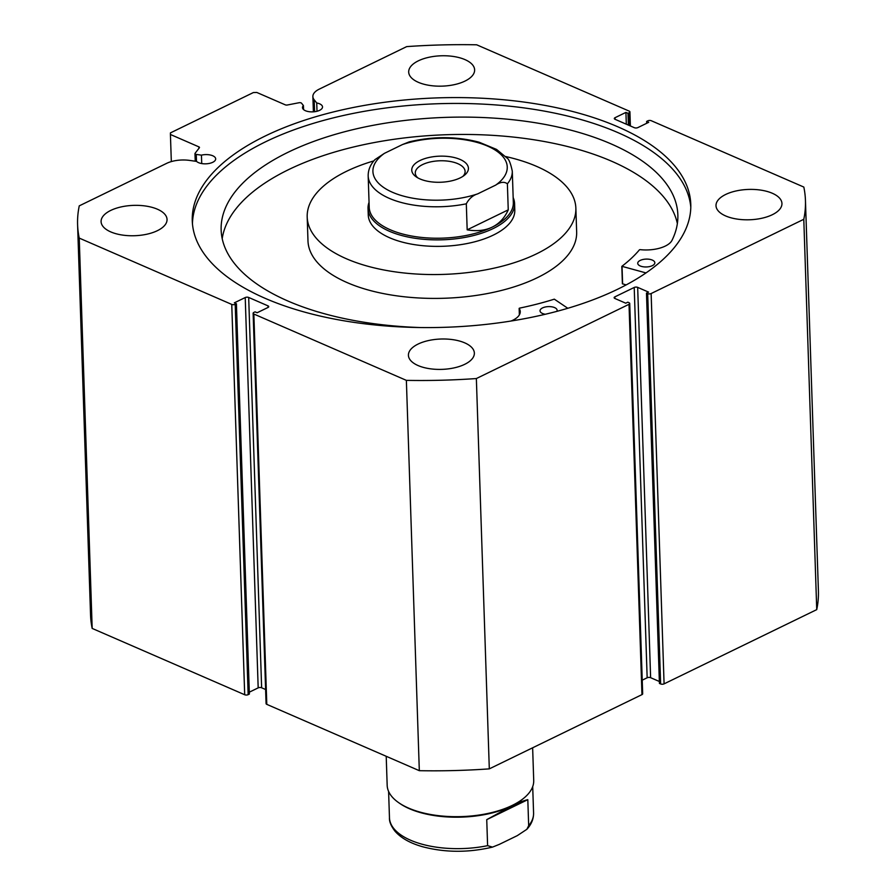 <?xml version="1.0" encoding="UTF-8"?>
<svg xmlns="http://www.w3.org/2000/svg" width="896" height="896" viewBox="0 0 896 896"><rect width="100%" height="100%" fill="white"/><g stroke="black" fill="none" stroke-linecap="round" stroke-linejoin="round"><path stroke-width="1.34" d="M369.051 202.328A73.315 33.734 -1.9 0 0 368.032 208.499L368.256 215.006A73.315 33.734 -1.9 0 0 454.574 245.448A73.315 33.734 -1.9 0 0 514.797 210.146L514.584 203.638A73.315 33.734 -1.9 0 0 513.162 197.557M373.822 160.899A134.411 61.858 -1.9 0 0 307.194 217.034L307.978 240.89A134.411 61.858 -1.9 0 0 466.245 296.699A134.411 61.858 -1.9 0 0 576.654 231.974L575.859 208.118A134.411 61.858 -1.9 0 0 505.658 156.531M307.194 217.034A134.411 61.858 -1.9 0 0 465.461 272.843A134.411 61.858 -1.9 0 0 575.859 208.118M198.946 148.322L198.89 146.866A1.96 0.896 178.1 0 1 199.472 147.47A1.96 0.896 178.1 0 1 199.349 147.795L195.093 153.294A1.96 0.896 -1.9 0 0 194.97 153.619A1.96 0.896 -1.9 0 0 195.541 154.224A1.96 0.896 -1.9 0 0 196.258 154.414L201.443 155.142A10.024 4.614 178.1 0 1 212.755 155.77A10.024 4.614 178.1 0 1 215.678 158.883A10.024 4.614 178.1 0 1 209.563 163.363A10.024 4.614 178.1 0 1 198.576 162.669A10.024 4.614 178.1 0 1 196.582 161.403L189.571 160.406A21.818 10.046 -1.9 0 0 166.678 163.341L79.262 205.856A364.123 167.574 -1.9 0 0 77.594 224.65A364.123 167.574 -1.9 0 0 79.229 238.09L231.75 304.416A2.442 1.12 -1.9 0 0 235.2 304.326L248.158 694.658L249.368 694.064L236.41 303.744L235.2 304.326M198.89 146.866L170.419 134.478L170.43 132.888L253.366 92.557L256.827 92.467L285.298 104.843A1.96 0.896 178.1 0 0 287.347 105L299.029 102.738A1.96 0.896 -1.9 0 1 301.538 103.208L303.419 105.549A10.024 4.614 -1.9 0 0 302.49 107.598A10.024 4.614 -1.9 0 0 305.413 110.712A10.024 4.614 -1.9 0 0 316.4 111.406A10.024 4.614 -1.9 0 0 322.515 106.926A10.024 4.614 -1.9 0 0 319.581 103.813A10.024 4.614 -1.9 0 0 316.736 102.973L314.182 99.803A21.818 10.046 178.1 0 1 312.872 96.566A21.818 10.046 178.1 0 1 319.267 89.13L406.694 46.614A364.123 167.574 -1.9 0 1 476.683 44.8L629.205 111.126A2.442 1.12 -1.9 0 1 629.922 111.888L630.381 125.966M303.419 105.549L303.554 109.57M192.45 223.776A249.39 114.766 178.1 0 1 347.558 114.587A249.39 114.766 178.1 0 1 618.072 132.675A249.39 114.766 178.1 0 1 690.794 207.245M617.87 126.818A249.39 114.766 178.1 0 1 690.782 204.31A249.39 114.766 178.1 0 1 538.63 315.795A249.39 114.766 178.1 0 1 265.182 298.346A249.39 114.766 178.1 0 1 192.27 220.853A249.39 114.766 178.1 0 1 344.422 109.368A249.39 114.766 178.1 0 1 617.87 126.818M464.722 342.854A32.995 15.187 178.1 0 1 474.365 353.102A32.995 15.187 178.1 0 1 454.238 367.853A32.995 15.187 178.1 0 1 418.062 365.546A32.995 15.187 178.1 0 1 408.419 355.286A32.995 15.187 178.1 0 1 428.546 340.547A32.995 15.187 178.1 0 1 464.722 342.854M772.307 193.256A32.995 15.187 178.1 0 1 781.95 203.515A32.995 15.187 178.1 0 1 761.824 218.254A32.995 15.187 178.1 0 1 725.659 215.947A32.995 15.187 178.1 0 1 716.005 205.699A32.995 15.187 178.1 0 1 736.142 190.949A32.995 15.187 178.1 0 1 772.307 193.256M157.394 209.205A32.995 15.187 178.1 0 1 167.048 219.464A32.995 15.187 178.1 0 1 146.91 234.203A32.995 15.187 178.1 0 1 110.746 231.896A32.995 15.187 178.1 0 1 101.091 221.648A32.995 15.187 178.1 0 1 121.229 206.898A32.995 15.187 178.1 0 1 157.394 209.205M464.99 59.618A32.995 15.187 178.1 0 1 474.634 69.866A32.995 15.187 178.1 0 1 454.507 84.616A32.995 15.187 178.1 0 1 418.331 82.309A32.995 15.187 178.1 0 1 408.688 72.061A32.995 15.187 178.1 0 1 428.814 57.31A32.995 15.187 178.1 0 1 464.99 59.618M647.685 293.63A2.442 1.12 -1.9 0 0 651.134 293.541L803.79 219.296A364.123 167.574 -1.9 0 0 805.448 200.502L818.406 590.834A364.123 167.574 178.1 0 1 816.738 609.627L664.082 683.861A2.442 1.12 178.1 0 1 660.632 683.95L647.685 293.63L646.475 293.104L648.547 292.096L637.672 287.37L650.619 677.69L659.355 681.486M646.475 293.104L659.422 683.424L660.632 683.95M650.619 677.69A2.442 1.12 -1.9 0 0 647.158 677.779L634.211 287.459L614.858 296.867L614.914 298.491M642.23 680.176L647.158 677.779M641.962 694.624L629.014 304.304A2.442 1.12 -1.9 0 0 629.731 303.464L642.678 693.795A2.442 1.12 178.1 0 1 641.962 694.624L489.306 768.869A364.123 167.574 178.1 0 1 419.317 770.683L266.795 704.357A2.442 1.12 178.1 0 1 266.078 703.595L253.131 313.275A2.442 1.12 -1.9 0 0 253.848 314.037L266.795 704.357M261.632 687.781A2.442 1.12 -1.9 0 0 258.182 687.87L245.224 297.55A2.442 1.12 178.1 0 1 248.685 297.461L261.632 687.781L265.619 689.517M249.301 692.182L258.182 687.87M248.158 694.658A2.442 1.12 178.1 0 1 244.698 694.747L92.176 628.421A364.123 167.574 178.1 0 1 90.552 614.97L77.594 224.65M245.224 297.55L234.338 302.837L236.41 303.744M268.072 307.429L268.016 305.872L248.685 297.461M268.016 305.872A2.442 1.12 178.1 0 1 268.733 306.622A2.442 1.12 178.1 0 1 268.016 307.462L257.13 312.749L255.058 311.853L253.848 312.435A2.442 1.12 -1.9 0 0 253.131 313.275M629.014 304.304L476.358 378.549A364.123 167.574 -1.9 0 1 406.37 380.363L253.848 314.037M629.731 303.464A2.442 1.12 -1.9 0 0 629.014 302.714L627.805 302.187L625.733 303.195L614.858 298.458A2.442 1.12 178.1 0 1 614.141 297.707A2.442 1.12 178.1 0 1 614.858 296.867M634.211 287.459A2.442 1.12 178.1 0 1 637.672 287.37M805.448 200.502A364.123 167.574 -1.9 0 0 803.824 187.062L651.302 120.736A2.442 1.12 -1.9 0 0 647.842 120.826L646.632 121.419L646.699 123.29M629.63 125.642L629.205 112.717L627.995 113.31L625.923 112.403L615.037 117.701A2.442 1.12 178.1 0 0 614.32 118.53A2.442 1.12 178.1 0 0 615.026 119.291L634.368 127.702A2.442 1.12 178.1 0 0 637.818 127.613L648.704 122.315L646.632 121.419M629.205 112.717A2.442 1.12 -1.9 0 0 629.922 111.888M803.79 219.296L816.738 609.627M406.37 380.363L419.317 770.683M92.176 628.421L79.229 238.09M489.306 768.869L476.358 378.549M170.419 134.478L171.326 161.594M627.995 113.31L628.387 125.093M625.923 112.403L626.315 124.197M316.736 102.973L317.016 111.261M201.443 155.142L201.723 163.565M386.21 756.28L387.173 785.31A73.315 33.734 -1.9 0 0 398.362 802.446L399.437 803.197A72.094 33.174 -1.9 0 0 511.414 806.12A72.094 33.174 -1.9 0 0 522.67 799.109L523.69 798.28A73.315 33.734 -1.9 0 0 533.714 780.45L532.638 747.79M398.362 802.446A73.315 33.734 -1.9 0 0 512.243 805.403A73.315 33.734 -1.9 0 0 523.69 798.28M460.118 177.923A28.347 13.048 178.1 0 1 416.08 176.77A28.347 13.048 178.1 0 1 420.056 160.496A28.347 13.048 178.1 0 1 457.408 158.424A28.347 13.048 178.1 0 1 464.542 175.168A28.347 13.048 178.1 0 1 460.118 177.923M462.941 176.333A24.931 11.469 -1.9 0 0 465.102 171.416A24.931 11.469 -1.9 0 0 449.557 161.37A24.931 11.469 -1.9 0 0 422.576 164.584A24.931 11.469 -1.9 0 0 415.274 173.074A24.931 11.469 -1.9 0 0 417.76 177.834M368.178 175.941C368.11 170.005 370.362 164.573 374.909 159.645L384.451 153.328A67.2 30.923 -1.9 0 0 392.571 192.326A67.2 30.923 -1.9 0 0 477.68 193.872C472.898 195.306 469.112 198.61 466.312 203.806A72.094 33.174 178.1 0 1 368.178 175.941L369.219 207.379A72.094 33.174 -1.9 0 0 414.187 236.454A72.094 33.174 -1.9 0 0 492.206 227.136A72.094 33.174 -1.9 0 0 513.33 202.597L512.288 171.158A72.094 33.174 178.1 0 1 507.382 183.826C504.314 181.485 500.427 181.91 495.723 185.091A67.2 30.923 -1.9 0 0 487.603 146.104A67.2 30.923 -1.9 0 0 402.494 144.547L409.237 141.859C433.306 136.17 456.602 136.293 479.114 142.206L496.552 149.419L506.957 157.998C508.85 158.95 510.619 163.33 512.288 171.158M368.032 208.499A73.315 33.734 -1.9 0 0 413.773 238.078A73.315 33.734 -1.9 0 0 493.102 228.603A73.315 33.734 -1.9 0 0 514.584 203.638M466.312 203.806L467.174 229.824C476.694 231.482 485.038 230.586 492.206 227.136C499.33 223.63 504.683 217.874 508.245 209.854L507.382 183.826M467.174 229.824L508.245 209.854M477.68 193.872L495.723 185.091M384.451 153.328L402.494 144.547M487.603 845.667L486.741 819.65L511.414 806.12C518.538 802.659 524.003 800.509 527.811 799.669L528.674 825.698L526.848 829.315L517.306 835.632L499.262 844.402L492.52 847.101L487.603 845.667A72.094 33.174 178.1 0 1 389.469 817.802L388.595 791.403M486.741 819.65L527.811 799.669M645.982 272.922L621.891 266.302A212.61 97.843 -1.9 0 0 639.475 249.782L640.069 249.637A25.256 11.626 -1.9 0 0 671.866 240.61A228.48 105.146 -1.9 0 0 677.858 214.883A228.48 105.146 -1.9 0 0 611.061 143.886A228.48 105.146 -1.9 0 0 360.539 127.904A228.48 105.146 -1.9 0 0 221.144 230.037A228.48 105.146 -1.9 0 0 287.941 301.034A228.48 105.146 -1.9 0 0 419.619 327.522M626.17 284.894L622.395 283.774L621.902 266.549M652.322 260.086A8.557 3.931 178.1 0 1 654.83 262.741A8.557 3.931 178.1 0 1 649.611 266.571A8.557 3.931 178.1 0 1 640.226 265.966A8.557 3.931 178.1 0 1 637.728 263.312A8.557 3.931 178.1 0 1 642.947 259.493A8.557 3.931 178.1 0 1 652.322 260.086M545.294 314.261A8.557 3.931 178.1 0 1 542.528 313.488A8.557 3.931 178.1 0 1 540.03 310.834A8.557 3.931 178.1 0 1 545.238 307.003A8.557 3.931 178.1 0 1 554.624 307.608A8.557 3.931 178.1 0 1 557.122 310.262A8.557 3.931 178.1 0 1 556.819 311.36M677.365 223.586A228.48 105.146 -1.9 0 0 611.632 161.235A228.48 105.146 -1.9 0 0 369.88 143.405A228.48 105.146 -1.9 0 0 222.208 238.683M511 321.037A25.256 11.626 -1.9 0 0 520.251 311.618A25.256 11.626 -1.9 0 0 519.154 308.448L519.445 308.157A212.61 97.843 -1.9 0 0 554.322 299.163L567.795 308.28M196.258 154.414L196.493 161.392M651.134 293.541L664.082 683.861M244.698 694.747L231.75 304.416M615.037 117.701L615.082 119.314M314.182 99.803L314.586 111.72M532.706 786.621L533.579 813.019A72.094 33.174 178.1 0 1 528.674 825.698M622.048 266.605L622.619 283.954M519.154 308.448L519.366 314.854M312.872 96.566L313.387 111.832M194.97 153.619L195.227 161.213M492.52 847.101C468.507 852.768 445.267 852.667 422.778 846.787C410.256 843.27 400.982 838.051 394.934 831.13C391.003 825.933 389.178 821.498 389.469 817.802M526.848 829.315C531.395 824.387 533.646 818.955 533.579 813.019M519.142 308.381L519.355 314.888M621.813 266.426L622.395 283.774"/></g></svg>
